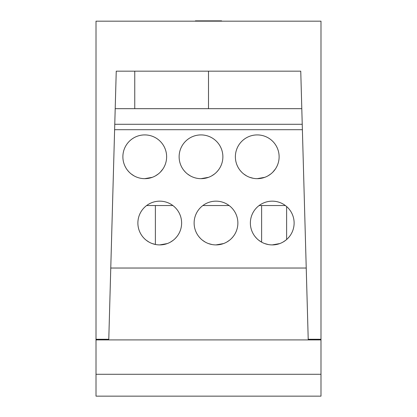 <?xml version="1.0" encoding="UTF-8"?>
<svg xmlns="http://www.w3.org/2000/svg" width="417" height="417" viewBox="0 0 417 417"><rect width="100%" height="100%" fill="white"/><g stroke="black" fill="none" stroke-linecap="round" stroke-linejoin="round"><path stroke-width="0.63" d="M208.5 108.67L208.5 71.171M308.231 339.902L306.234 268.032L110.766 268.032L108.769 339.902M114.618 129.703L302.377 129.703M96.009 339.276L96.009 21.173L320.991 21.173L320.991 339.902L96.009 339.902L96.009 339.276L108.785 339.276L116.244 71.171L300.756 71.171L308.215 339.276L320.991 339.276M96.009 374.278L96.009 396.15L320.991 396.15L320.991 374.278L96.009 374.278L96.009 339.902M320.991 374.278L320.991 339.902M221.625 21.173L221.625 20.85L195.375 20.85M134.754 108.67L134.754 71.171M115.201 108.67L301.799 108.67M146.289 240.27L148.968 242.063M152.163 243.549L155.822 244.555M159.753 201.161A21.872 21.872 0 0 0 137.881 223.038A21.872 21.872 0 0 0 159.753 244.909A21.872 21.872 0 0 0 181.624 223.038A21.872 21.872 0 0 0 159.753 201.161M272.244 244.909A21.872 21.872 0 0 0 294.121 223.038A21.872 21.872 0 0 0 272.244 201.161A21.872 21.872 0 0 0 250.372 223.038A21.872 21.872 0 0 0 272.244 244.909L279.791 243.57M216.001 244.909A21.872 21.872 0 0 0 237.872 223.038A21.872 21.872 0 0 0 216.001 201.161A21.872 21.872 0 0 0 194.124 223.038A21.872 21.872 0 0 0 216.001 244.909L223.543 243.57M257.247 178.664A21.872 21.872 0 0 0 279.119 156.792A21.872 21.872 0 0 0 257.247 134.915A21.872 21.872 0 0 0 235.376 156.792A21.872 21.872 0 0 0 257.247 178.664L264.79 177.324M200.999 178.664A21.872 21.872 0 0 0 222.876 156.792A21.872 21.872 0 0 0 200.999 134.915A21.872 21.872 0 0 0 179.128 156.792A21.872 21.872 0 0 0 200.999 178.664L208.542 177.324M144.756 178.664A21.872 21.872 0 0 0 166.628 156.792A21.872 21.872 0 0 0 144.756 134.915A21.872 21.872 0 0 0 122.879 156.792A21.872 21.872 0 0 0 144.756 178.664L152.299 177.324M202.876 205.539L229.126 205.539M259.124 205.539L285.369 205.539M146.628 205.539L172.878 205.539M133.94 175.807L131.272 174.014L133.966 175.818M127.612 170.376L129.176 172.148L127.623 170.391M148.676 178.309L152.325 177.314M155.52 175.833L158.199 174.04M160.321 172.158L162.906 168.989M161.999 170.245L162.922 168.968M158.163 174.071L155.484 175.854M261.167 178.309L264.821 177.314M268.011 175.833L270.696 174.04M272.812 172.158L275.402 168.989M274.495 170.245L275.418 168.968M270.654 174.071L267.975 175.854M253.317 178.309L249.642 177.298L253.317 178.309M246.437 175.807L243.763 174.014M240.103 170.376L241.667 172.148L240.114 170.391M243.778 174.025L246.463 175.818M204.924 178.309L208.573 177.314M211.763 175.833L214.447 174.04M216.569 172.158L218.133 170.386M218.247 170.245L219.17 168.968M219.154 168.989L218.127 170.391M214.411 174.071L211.727 175.854M190.188 175.807L187.52 174.014M183.861 170.376L185.424 172.148L183.866 170.391M187.535 174.025L190.215 175.818M276.169 244.555L279.817 243.559M283.013 242.079L285.692 240.286M287.813 238.404L289.377 236.632M289.492 236.491L290.414 235.214M290.399 235.24L289.377 236.637M285.655 240.317L282.976 242.1M255.105 236.621L256.669 238.394M258.78 240.27L261.459 242.063M264.659 243.549L268.319 244.555M163.678 244.555L167.326 243.559M170.517 242.079L173.201 240.286M175.317 238.404L176.886 236.632M177.001 236.491L177.923 235.214M177.908 235.24L176.881 236.637M173.159 240.317L170.48 242.1M167.295 243.57L159.753 244.909M198.857 236.621L200.421 238.394M202.532 240.27L205.211 242.063M208.411 243.549L212.071 244.555M219.921 244.555L223.569 243.559M226.765 242.079L229.444 240.286M231.565 238.404L233.134 236.632M233.244 236.491L234.172 235.214M234.156 235.24L233.129 236.637M229.407 240.317L226.728 242.1M261.621 242.157L261.621 205.539M155.379 244.466L155.379 205.539M114.769 124.292L302.231 124.292M286.62 239.525L286.62 206.551"/></g></svg>
